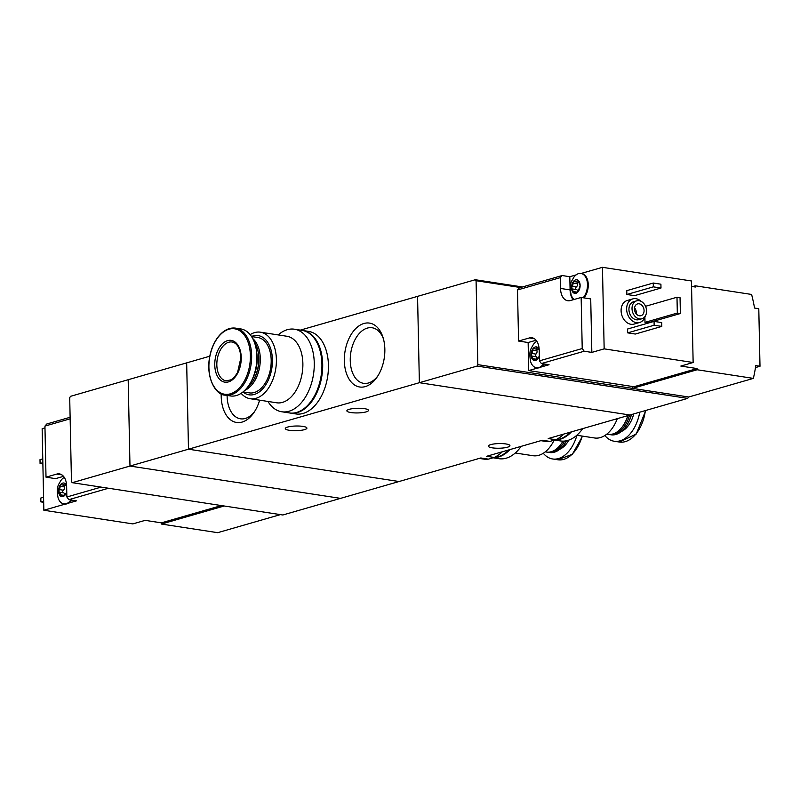 <?xml version="1.0" encoding="UTF-8"?>
<svg xmlns="http://www.w3.org/2000/svg" width="800" height="800" viewBox="0 0 800 800"><rect width="100%" height="100%" fill="white"/><g stroke="black" fill="none" stroke-linecap="round" stroke-linejoin="round"><path stroke-width="1.2" d="M479.3 458.41L483.66 459.08A44.46 27.36 -81.3 0 0 488.38 459.14L494.23 457.45L486.65 456.29L542.37 440.24L549.95 441.4L555.8 439.72L548.22 438.55L629.95 415.01L419.37 382.7L417.56 296.36L475.29 279.73L476.08 280.71L520.53 287.53M494.23 457.45A44.46 27.36 -81.3 0 0 502.3 451.78M488.38 459.14L480.8 457.97L399.06 481.52L188.48 449.2L419.37 382.7L417.56 296.36L300.35 330.12M555.8 439.72A44.46 27.36 -81.3 0 0 563.87 434.05M540.87 440.67L545.23 441.34A44.46 27.36 -81.3 0 0 549.95 441.4M221.21 393.85A32.32 19.89 -81.3 0 0 232.04 420.85A32.32 19.89 -81.3 0 0 253.74 412.83A32.32 19.89 -81.3 0 0 259.64 400.17M363.93 323.49A32.32 19.89 -81.3 0 0 345.5 370.21A32.32 19.89 -81.3 0 0 376.88 377.36A32.32 19.89 -81.3 0 0 383.01 337.44A32.32 19.89 -81.3 0 0 363.93 323.49M72.26 482.68L129.98 466.05L340.57 498.37L129.98 466.05L128.18 379.72L129.98 466.05L188.48 449.2L399.06 481.52L282.84 514.99L72.26 482.68L71.47 481.7L69.71 397.76L70.45 396.34L186.67 362.87L188.48 449.2L186.67 362.87L209.79 356.21M364.45 408.65A10.81 2.33 -1.2 0 1 368.48 410.38A10.81 2.33 -1.2 0 1 357.72 412.93A10.81 2.33 -1.2 0 1 346.87 410.83A10.81 2.33 -1.2 0 1 352.99 408.6A10.81 2.33 -1.2 0 1 364.45 408.65M302.88 426.39A10.81 2.33 -1.2 0 1 306.91 428.11A10.81 2.33 -1.2 0 1 296.15 430.67A10.81 2.33 -1.2 0 1 285.3 428.57A10.81 2.33 -1.2 0 1 291.41 426.34A10.81 2.33 -1.2 0 1 302.88 426.39M505.9 443.95A10.81 2.33 -1.2 0 1 509.93 445.68A10.81 2.33 -1.2 0 1 499.18 448.23A10.81 2.33 -1.2 0 1 488.32 446.13A10.81 2.33 -1.2 0 1 494.44 443.9A10.81 2.33 -1.2 0 1 505.9 443.95M383.44 338.92A28.11 17.3 -81.3 0 0 372.13 327.76A28.11 17.3 -81.3 0 0 367.29 328.1A28.11 17.3 -81.3 0 0 350.34 356.79A28.11 17.3 -81.3 0 0 363.6 383.34A28.11 17.3 -81.3 0 0 377.73 376.08M227.1 395.43A28.11 17.3 -81.3 0 0 240.46 418.81A28.11 17.3 -81.3 0 0 254.59 411.56M241.14 393.3A33.65 20.71 -81.3 0 0 250.2 398.72A33.65 20.71 -81.3 0 0 276.39 359.38A33.65 20.71 -81.3 0 0 260.41 332.19A33.65 20.71 -81.3 0 0 250.14 334.65M260.41 332.19L286.88 336.26A33.65 20.71 98.7 0 1 302.87 363.45A33.65 20.71 98.7 0 1 276.67 402.79L250.2 398.72M242.98 391.95A29.97 18.44 -81.3 0 0 262.65 388.89A29.97 18.44 -81.3 0 0 272.42 359.79A29.97 18.44 -81.3 0 0 251.49 336.49M243.03 391.91L249.4 392.88A28 17.24 -81.3 0 0 271.19 360.15A28 17.24 -81.3 0 0 257.89 337.52L251.53 336.55M244.76 390.36A28 17.24 -81.3 0 0 260.29 358.48A28 17.24 -81.3 0 0 252.71 338.54M252.05 382.34A27.02 16.63 -81.3 0 0 252.25 382.07A27.02 16.63 -81.3 0 0 258.9 358.54A27.02 16.63 -81.3 0 0 257.37 348.7A27.02 16.63 -81.3 0 0 257.26 348.38M247.06 387.83A28 17.24 -81.3 0 0 251.85 382.63A28 17.24 -81.3 0 0 258.75 358.24A28 17.24 -81.3 0 0 257.16 348.04A28 17.24 -81.3 0 0 254.14 341.64M252.55 378.63A28 17.24 -81.3 0 0 257.19 358A28 17.24 -81.3 0 0 256.63 352.07M225.26 395.14L230.51 395.95A33.9 20.86 -81.3 0 0 256.9 356.32A33.9 20.86 -81.3 0 0 240.8 328.94L235.54 328.13C229.12 327.35 223.23 330.39 217.89 337.24C213.69 342.87 210.9 349.7 209.51 357.73C205.84 378.85 216.37 395.43 225.26 395.14A33.9 20.86 -81.3 0 0 251.64 355.52A33.9 20.86 -81.3 0 0 235.54 328.13M241.24 357.46A21.13 13 -81.3 0 0 221.01 345.31A21.13 13 -81.3 0 0 221.76 381.04A21.13 13 -81.3 0 0 241.24 357.46M267.95 401.45A41.76 25.7 -81.3 0 0 281.76 411.77A41.76 25.7 -81.3 0 0 314.26 362.95A41.76 25.7 -81.3 0 0 294.43 329.21A41.76 25.7 -81.3 0 0 278.16 334.92M281.76 411.77L289.41 412.94A41.76 25.7 -81.3 0 0 321.92 364.13A41.76 25.7 -81.3 0 0 302.08 330.39L294.43 329.21M289.8 413A41.76 25.7 -81.3 0 0 290.18 413.06L295.92 413.94A41.76 25.7 -81.3 0 0 328.42 365.13A41.76 25.7 -81.3 0 0 308.59 331.39L302.85 330.51A41.76 25.7 -81.3 0 0 302.46 330.45M290.18 413.06A41.76 25.7 -81.3 0 0 322.68 364.24A41.76 25.7 -81.3 0 0 302.85 330.51M575 281.37L573.53 281.37L576.09 281.88L577.84 280.13A6.88 4.23 -81.3 0 0 575.67 279.85A6.88 4.23 -81.3 0 0 573.53 281.37A6.88 4.23 -81.3 0 0 571.5 287.81A6.88 4.23 -81.3 0 0 573.77 293.01A6.88 4.23 -81.3 0 0 578.08 291.76A6.88 4.23 -81.3 0 0 580.12 285.33A6.88 4.23 -81.3 0 0 577.84 280.13L577.19 280.74L578.44 280.93M577.66 282.13A1.38 0.85 98.7 0 0 577.38 283.68A2.41 1.48 98.7 0 1 576.34 286.96L572.54 286.38L573.53 281.37M572.54 286.38L571.5 287.81L573.99 293.08M572.78 289.02L576.4 289.57A2.41 1.48 98.7 0 1 576.46 289.58L572.53 288.98M577.89 291.96L577.12 291.5L578.16 291.66M577.43 291.89L573.77 293.01M577.84 280.13L580.12 285.33L578.08 291.76M534.59 348.51L533.12 348.51L535.69 349.01L537.43 347.26A6.88 4.23 -81.3 0 0 535.26 346.99A6.88 4.23 -81.3 0 0 533.12 348.51A6.88 4.23 -81.3 0 0 531.09 354.94A6.88 4.23 -81.3 0 0 533.37 360.14A6.88 4.23 -81.3 0 0 537.68 358.9A6.88 4.23 -81.3 0 0 539.32 355.59M539.19 349.57A6.88 4.23 -81.3 0 0 537.43 347.26L536.79 347.87L538.03 348.06M537.26 349.26A1.38 0.85 98.7 0 0 536.97 350.81A2.41 1.48 98.7 0 1 535.94 354.09L532.13 353.51L533.12 348.51M532.13 353.51L531.09 354.94L533.58 360.21M532.38 356.15L535.99 356.7A2.41 1.48 98.7 0 1 536.06 356.71L532.13 356.11M537.49 359.09L536.72 358.64L537.76 358.79M537.02 359.02L533.37 360.14M537.68 358.9L538.45 357.3M562.16 275.54L519.37 287.87L517.5 289.97L560.3 277.65L562.16 275.54L569.81 276.72L570.09 289.91A15.23 9.37 98.7 0 0 573.21 299.74M517.5 289.97L518.57 341.05L529.35 337.95L534.42 338.73M539.43 360.86L541.39 363.55L584.19 351.23L582.22 348.54L539.43 360.86L539.2 350.07A15.23 9.37 -81.3 0 0 531.97 337.77A15.23 9.37 -81.3 0 0 529.35 337.95M582.22 348.54L581.15 297.45L570.38 300.56A15.23 9.37 -81.3 0 1 567.75 300.74A15.23 9.37 -81.3 0 1 560.52 288.44L560.3 277.65M536.08 340.24L528.14 342.52L528.73 370.58L633.99 386.73L697.1 368.56L680.83 366.06L693.14 362.51L691.44 280.97L602.45 267.32L581.1 273.46M691.55 286.43L695.39 287.02L695.36 285.82L751.61 294.45A147.39 111.74 73.9 0 1 754.56 308.05L758.79 308.7L760 366.26L755.47 367.56M576.1 274.9L569.81 276.72M528.73 370.58L537.88 367.95A13.76 8.47 98.7 0 1 537.14 367.89A13.76 8.47 98.7 0 1 536.76 367.81M584.19 351.23L591.84 352.4L604.16 348.86L693.14 362.51M541.39 363.55L549.05 364.73L541.13 367.01A13.76 8.47 98.7 0 0 544.31 364M687.68 398.38L477.1 366.07L419.37 382.7L629.95 415.01L687.68 398.38L688.72 397.01L753.37 378.39A147.39 111.74 73.9 0 0 755.77 365.61L760 366.26M645.34 315.96A12.28 9.31 -106.1 0 1 639.61 322.49L634.07 324.09A12.28 9.31 -106.1 0 1 621.72 314.86A12.28 9.31 -106.1 0 1 627.27 300.48L632.81 298.89A12.28 9.31 -106.1 0 1 635.96 298.7A12.28 9.31 -106.1 0 1 641.14 301.37M635.32 334.04L627.67 332.86L627.58 329.02L654.06 321.4L661.72 322.57L661.8 326.41L635.32 334.04M634.52 295.66L626.86 294.49L626.78 290.65L653.26 283.03L660.91 284.2L660.99 288.04L634.52 295.66M680.38 313.53L677.32 313.06L676.99 297.23L680.05 297.7L680.38 313.53L648.06 322.84L645 322.37L644.89 317.34M602.45 267.32L604.16 348.86M688.72 397.01L632.47 388.38L697.12 369.75L753.37 378.39M695.36 285.82L692.66 286.6M632.43 386.5L632.47 388.38L477.84 364.65L477.1 366.07M697.12 369.75L697.1 368.56M522.47 286.97L475.29 279.73M477.84 364.65L476.08 280.71M639.1 300.69A9.33 7.08 -106.1 0 1 646.43 309.38A9.33 7.08 -106.1 0 1 641.87 318.77A9.33 7.08 -106.1 0 1 632.49 311.76A9.33 7.08 -106.1 0 1 636.7 300.83A9.33 7.08 -106.1 0 1 639.1 300.69M639.16 303.81A6.14 4.66 -106.1 0 1 643.98 309.52A6.14 4.66 -106.1 0 1 640.99 315.7A6.14 4.66 -106.1 0 1 634.81 311.09A6.14 4.66 -106.1 0 1 637.59 303.9A6.14 4.66 -106.1 0 1 639.16 303.81M641.87 318.77L638.79 319.66A9.33 7.08 -106.1 0 1 629.41 312.65A9.33 7.08 -106.1 0 1 633.63 301.72L636.7 300.83M639.61 322.49A12.28 9.31 -106.1 0 1 627.26 313.27A12.28 9.31 -106.1 0 1 632.81 298.89M634.57 307.9A6.14 4.66 -106.1 0 1 636.31 313.92M661.8 326.41L654.14 325.24L627.67 332.86M654.14 325.24L654.06 321.4M660.99 288.04L653.34 286.86L626.86 294.49M653.34 286.86L653.26 283.03M677.32 313.06L645 322.37M676.99 297.23L645.53 306.3M528.14 342.52L518.57 341.05M581.34 273.52A13.76 8.47 98.7 0 1 581.72 273.56A13.76 8.47 98.7 0 1 588.18 283.29A13.76 8.47 98.7 0 1 583.91 297.88M581.15 297.45L590.72 298.92L591.84 352.4M537.88 367.95A13.76 8.47 -81.3 0 0 541.13 367.01M536.85 341.28A13.76 8.47 -81.3 0 0 533.33 344.53C531.22 348.78 528.46 350.23 530.68 361.83A13.76 8.47 -81.3 0 0 536.38 367.77A13.76 8.47 -81.3 0 0 543.54 363.88M538.27 348.76L537.43 347.26M535.89 356.69A1.38 0.85 98.7 0 1 535.3 355.51A1.38 0.85 98.7 0 1 535.94 354.09M536.06 356.71A2.41 1.48 98.7 0 1 537.2 358.71M583.14 297.76A13.76 8.47 -81.3 0 0 587.41 283.17A13.76 8.47 -81.3 0 0 580.95 273.44A13.76 8.47 -81.3 0 0 578.59 273.61A13.76 8.47 -81.3 0 0 573.74 277.4C571.62 281.65 568.86 283.09 571.08 294.69A13.76 8.47 -81.3 0 0 574.16 299.47M576.3 289.56A1.38 0.85 98.7 0 1 575.71 288.38A1.38 0.85 98.7 0 1 576.34 286.96M576.46 289.58A2.41 1.48 98.7 0 1 577.61 291.57M64.92 495.21L64.15 494.76L65.19 494.91M64.46 495.14L60.8 496.26A6.88 4.23 -81.3 0 0 62.98 496.54A6.88 4.23 -81.3 0 0 65.11 495.01A6.88 4.23 -81.3 0 0 66.75 491.71M64.69 485.38A1.38 0.85 98.7 0 0 64.41 486.93A2.41 1.48 98.7 0 1 63.37 490.21L59.57 489.63L58.53 491.06A6.88 4.23 -81.3 0 0 60.8 496.26L61.02 496.33M65.11 495.01L65.88 493.42M65.7 484.88L64.87 483.38A6.88 4.23 -81.3 0 0 60.56 484.63A6.88 4.23 -81.3 0 0 58.53 491.06L59.56 492.23M66.62 485.69A6.88 4.23 -81.3 0 0 64.87 483.38L63.12 485.13L60.56 484.63L59.57 489.63M62.03 484.62L60.56 484.63M64.87 483.38L64.22 483.99L65.47 484.18M101.14 487.11L66.86 496.98L68.83 499.67L76.48 500.85L68.56 503.13A13.76 8.47 98.7 0 0 71.74 500.12M108.52 488.24L68.83 499.67M70.15 418.83L44.94 426.09L46.01 477.17L56.78 474.07L61.85 474.85M66.86 496.98L66.64 486.19A15.23 9.37 -81.3 0 0 59.4 473.88A15.23 9.37 -81.3 0 0 56.78 474.07M70.12 417.27L46.8 423.99L44.94 426.09M221.43 505.57L161.42 522.85L145.15 520.36L132.84 523.9L43.85 510.25L65.32 504.06A13.76 8.47 98.7 0 1 64.58 504A13.76 8.47 98.7 0 1 64.2 503.93M44.98 427.89L42.14 428.71L43.85 510.25M280.41 514.62L217.69 532.68L161.45 524.05L224.16 505.99M161.42 522.85L161.45 524.05M42.85 462.71L40.08 463.51L40 459.67L42.77 458.87M40.08 463.51L42.88 463.94M43.66 501.08L40.88 501.88L40.8 498.04L43.58 497.24M40.88 501.88L43.68 502.31M63.52 476.35L55.58 478.64L46.01 477.17M65.32 504.06A13.76 8.47 -81.3 0 0 66.94 503.84A13.76 8.47 -81.3 0 0 68.56 503.13M64.29 477.4A13.76 8.47 -81.3 0 0 60.77 480.65C58.65 484.9 55.89 486.34 58.11 497.94A13.76 8.47 -81.3 0 0 63.81 503.89A13.76 8.47 -81.3 0 0 66.18 503.72A13.76 8.47 -81.3 0 0 70.97 500M62.96 495.22L60.78 494.88L59.62 492.24L63.49 492.83A2.41 1.48 98.7 0 1 64.64 494.82M60.78 494.88L60.8 496.26M59.81 492.27L63.43 492.82A2.41 1.48 98.7 0 1 63.49 492.83M63.33 492.81A1.38 0.85 98.7 0 1 62.74 491.63A1.38 0.85 98.7 0 1 63.37 490.21M617.34 418.64A33.65 20.71 98.7 0 1 594.59 437.98L576.84 435.26M627.84 415.62A28 17.24 98.7 0 1 622.91 425.98A28 17.24 98.7 0 1 608.01 434.32L606.8 434.14M628.01 415.57A27.02 16.63 98.7 0 1 623.3 425.42A27.02 16.63 98.7 0 1 623.1 425.69M629.59 415.12A28 17.24 98.7 0 1 609.54 434.56A28 17.24 98.7 0 1 608.78 434.41M631.36 414.6A28 17.24 98.7 0 1 626 426.45A28 17.24 98.7 0 1 611.1 434.8L609.54 434.56M631.49 414.57A27.31 16.81 98.7 0 1 626.28 426.05A27.31 16.81 98.7 0 1 626.14 426.25M639.75 412.19A33.9 20.86 98.7 0 1 614.2 441.24A33.9 20.86 98.7 0 1 604.86 435.52M582.71 428.62A41.76 25.7 98.7 0 1 560.57 440.96L554.65 440.05M571.48 431.85A41.76 25.7 98.7 0 1 554.95 439.96M570.27 432.2A41.76 25.7 98.7 0 1 555.42 439.83M554.12 440.2A33.65 20.71 98.7 0 1 533.02 455.72L515.27 452.99M562.95 441.14A28 17.24 98.7 0 1 561.33 443.71A28 17.24 98.7 0 1 546.44 452.06L545.23 451.87M563.01 441.14A27.02 16.63 98.7 0 1 561.73 443.15A27.02 16.63 98.7 0 1 561.53 443.43M564.66 441.06A28 17.24 98.7 0 1 547.97 452.29A28 17.24 98.7 0 1 547.21 452.15M566.51 440.76A28 17.24 98.7 0 1 564.43 444.19A28 17.24 98.7 0 1 549.53 452.53L547.97 452.29M566.58 440.75A27.31 16.81 98.7 0 1 564.71 443.79A27.31 16.81 98.7 0 1 564.57 443.99M576.94 435.27A33.9 20.86 98.7 0 1 552.62 458.97A33.9 20.86 98.7 0 1 543.29 453.26M521.14 446.36A41.76 25.7 98.7 0 1 499 458.7L493.07 457.79M509.91 449.59A41.76 25.7 98.7 0 1 493.38 457.7M508.7 449.94A41.76 25.7 98.7 0 1 493.85 457.56M250.38 355.55A33.09 20.36 -81.3 0 0 218.69 336.53A33.09 20.36 -81.3 0 0 219.86 392.48A33.09 20.36 -81.3 0 0 250.38 355.55M232.13 342.02A19.65 12.09 -81.3 0 0 217.19 359.61A19.65 12.09 -81.3 0 0 226.17 380.87L231.25 379.76L234.41 377.14L237.55 372.57L240.91 357.66C240.15 348.26 237.22 343.05 232.13 342.02M560.52 288.44L570.09 289.91M536.97 350.81L533.17 350.23M535.52 359.1L533.35 358.77M577.38 283.68L573.57 283.1M575.93 291.97L573.75 291.63M64.41 486.93L60.6 486.35M633.72 413.93A24.93 15.35 98.7 0 1 621.37 431.52M645.38 410.57A33.9 20.86 98.7 0 1 619.45 442.04L636.21 434.07L645.78 410.45M568.85 440.1A24.93 15.35 98.7 0 1 559.8 449.25M582.2 436.08A33.9 20.86 98.7 0 1 557.88 459.78L572.37 454.25L582.57 436.14M257.37 348.7L257.16 348.04M252.25 382.07L251.85 382.63M537.14 367.89L536.38 367.77M538.46 349.44L535.69 349.02M581.72 273.56L580.95 273.44M578.86 282.31L576.09 281.88M64.58 504L63.81 503.89M65.89 485.56L63.12 485.14M623.3 425.42L622.91 425.98M614.2 441.24L619.45 442.04M561.73 443.15L561.33 443.71M552.62 458.97L557.88 459.78"/></g></svg>
